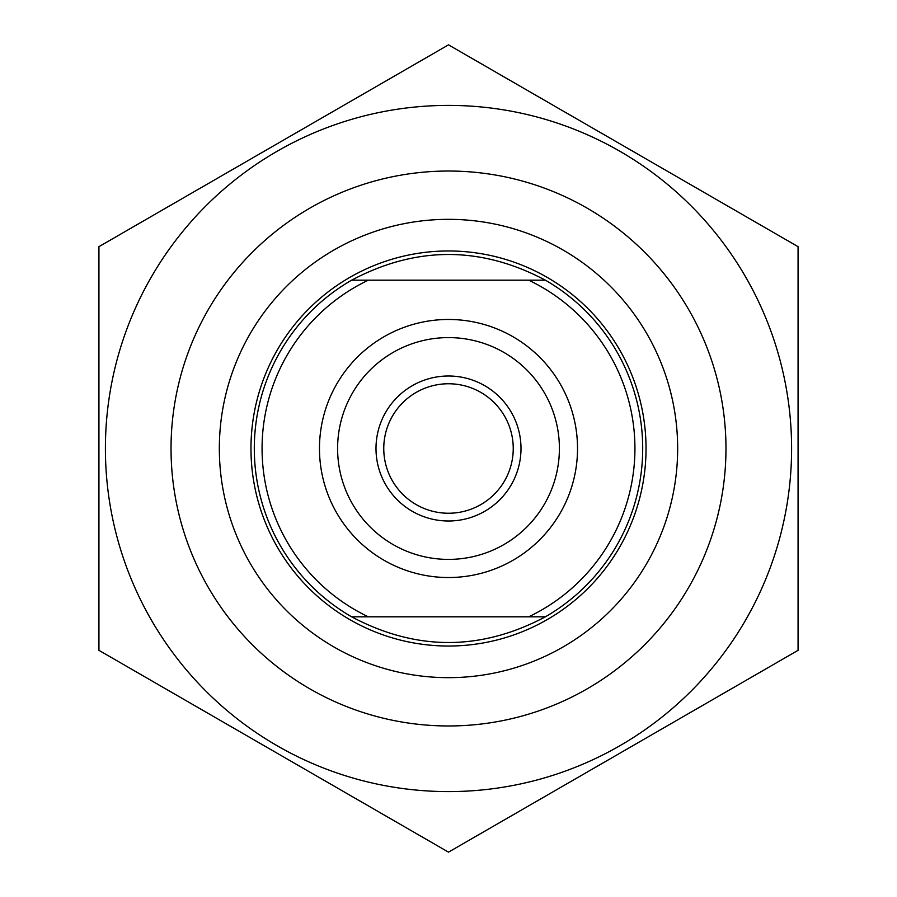 <?xml version="1.0" encoding="UTF-8"?>
<svg xmlns="http://www.w3.org/2000/svg" width="897" height="897" viewBox="0 0 897 897"><rect width="100%" height="100%" fill="white"/><g stroke="black" fill="none" stroke-linecap="round" stroke-linejoin="round"><path stroke-width="1.35" d="M448.5 105.398A343.103 343.103 0 0 0 151.369 620.051A343.103 343.103 0 0 0 745.631 620.051A343.103 343.103 0 0 0 448.5 105.398M98.928 246.675L448.5 44.85L798.072 246.675L798.072 650.325L448.5 852.15L98.928 650.325L98.928 246.675M171.035 448.5A277.465 277.465 0 0 0 587.232 688.795A277.465 277.465 0 0 0 587.232 208.205A277.465 277.465 0 0 0 171.035 448.5M351.613 280.189C416.208 245.924 480.792 245.924 545.387 280.189L351.613 280.189A194.212 194.212 0 0 0 351.613 616.811L545.387 616.811C480.792 651.076 416.208 651.076 351.613 616.811M545.387 616.811A194.212 194.212 0 0 0 545.387 280.189M528.692 280.189A186.441 186.441 0 0 1 528.692 616.811M448.5 559.403A110.903 110.903 0 0 1 337.597 448.5A110.903 110.903 0 0 1 448.5 337.597A110.903 110.903 0 0 1 559.403 448.5A110.903 110.903 0 0 1 448.5 559.403M368.308 616.811A186.441 186.441 0 0 1 368.308 280.189M448.5 319.467A129.033 129.033 0 0 0 336.756 513.017A129.033 129.033 0 0 0 560.244 513.017A129.033 129.033 0 0 0 448.5 319.467M219.339 448.5A229.161 229.161 0 0 1 448.5 219.339A229.161 229.161 0 0 1 677.661 448.5A229.161 229.161 0 0 1 448.5 677.661A229.161 229.161 0 0 1 219.339 448.5M521 448.5A72.5 72.5 0 0 0 412.25 385.71A72.5 72.5 0 0 0 412.25 511.29A72.5 72.5 0 0 0 521 448.5M383.759 448.5A64.741 64.741 0 0 1 448.5 383.759A64.741 64.741 0 0 1 513.241 448.5A64.741 64.741 0 0 1 448.5 513.241A64.741 64.741 0 0 1 383.759 448.5M646.031 448.5A197.531 197.531 0 0 0 448.5 250.969A197.531 197.531 0 0 0 250.969 448.5A197.531 197.531 0 0 0 448.5 646.031A197.531 197.531 0 0 0 646.031 448.5"/></g></svg>
